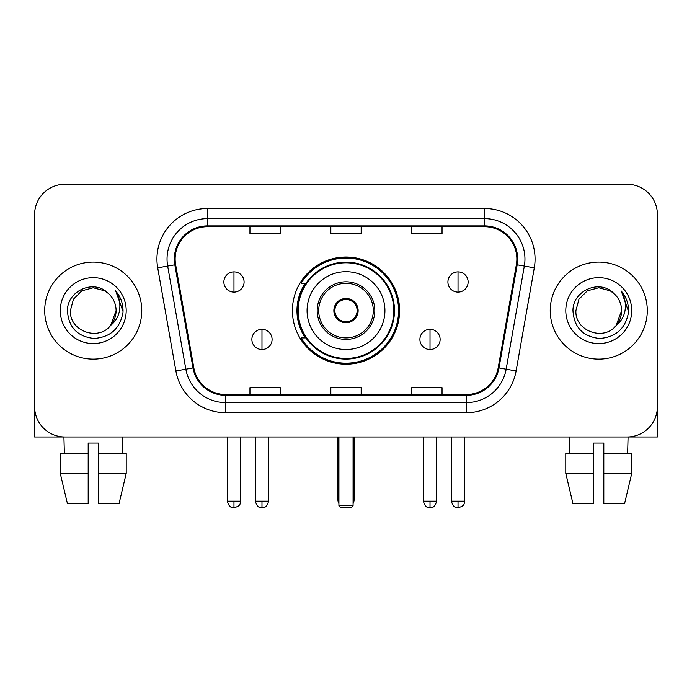 <?xml version="1.0" encoding="UTF-8"?>
<svg xmlns="http://www.w3.org/2000/svg" width="692" height="692" viewBox="0 0 692 692"><rect width="100%" height="100%" fill="white"/><g stroke="black" fill="none" stroke-linecap="round" stroke-linejoin="round"><path stroke-width="1.04" d="M292.413 310.613A53.587 53.587 0 0 0 346 364.2A53.587 53.587 0 0 0 399.587 310.613A53.587 53.587 0 0 0 346 257.026A53.587 53.587 0 0 0 292.413 310.613M305.267 337.912A49.037 49.037 0 0 1 305.267 283.313M34.6 214.563L34.6 406.662A30.327 30.327 0 0 0 64.927 436.989L627.073 436.989A30.327 30.327 0 0 0 657.4 406.662L657.4 214.563A30.327 30.327 0 0 0 627.073 184.236L64.927 184.236A30.327 30.327 0 0 0 34.6 214.563L34.6 406.662M44.712 310.613A48.526 48.526 0 0 0 93.238 359.139A48.526 48.526 0 0 0 141.774 310.613A48.526 48.526 0 0 0 93.238 262.086A48.526 48.526 0 0 0 44.712 310.613A48.526 48.526 0 0 0 93.238 359.139A48.526 48.526 0 0 0 141.774 310.613A48.526 48.526 0 0 0 93.238 262.086A48.526 48.526 0 0 0 44.712 310.613M550.226 310.613A48.526 48.526 0 0 0 598.762 359.139A48.526 48.526 0 0 0 647.288 310.613A48.526 48.526 0 0 0 598.762 262.086A48.526 48.526 0 0 0 550.226 310.613A48.526 48.526 0 0 0 598.762 359.139A48.526 48.526 0 0 0 647.288 310.613A48.526 48.526 0 0 0 598.762 262.086A48.526 48.526 0 0 0 550.226 310.613M175.137 259.05A32.351 32.351 0 0 1 207.488 226.699L484.512 226.699A32.351 32.351 0 0 1 516.37 264.673L498.188 367.798A32.351 32.351 0 0 1 466.33 394.526L225.67 394.526A32.351 32.351 0 0 1 193.812 367.798L175.63 264.673A32.351 32.351 0 0 1 175.137 259.05M174.323 259.05A33.164 33.164 0 0 0 174.825 264.811L193.016 367.936A33.164 33.164 0 0 0 225.67 395.34L466.33 395.34A33.164 33.164 0 0 0 498.984 367.936L517.175 264.811A33.164 33.164 0 0 0 484.512 225.886L207.488 225.886A33.164 33.164 0 0 0 174.323 259.05M157.707 267.83A50.551 50.551 0 0 1 207.488 208.5L484.512 208.5A50.551 50.551 0 0 1 534.293 267.83L516.111 370.955A50.551 50.551 0 0 1 466.33 412.726L225.67 412.726A50.551 50.551 0 0 1 175.889 370.955L157.707 267.83L167.663 266.074A40.439 40.439 0 0 1 207.488 218.611L484.512 218.611A40.439 40.439 0 0 1 524.337 266.074L506.155 369.199A40.439 40.439 0 0 1 466.33 402.614L225.67 402.614A40.439 40.439 0 0 1 185.845 369.199L167.663 266.074A40.439 40.439 0 0 1 167.049 259.05M627.073 184.236L64.927 184.236M64.927 436.989L627.073 436.989M540.123 436.989L657.4 436.989L657.4 214.563M498.984 367.936L506.155 369.199L524.337 266.074L534.293 267.83M330.837 226.699L330.837 233.541L361.163 233.541L361.163 226.699M249.95 226.699L249.95 233.541L280.286 233.541L280.286 226.699M411.714 226.699L411.714 233.541L442.05 233.541L442.05 226.699M361.163 394.526L361.163 387.684L330.837 387.684L330.837 394.526M280.286 394.526L280.286 387.684L249.95 387.684L249.95 394.526M442.05 394.526L442.05 387.684L411.714 387.684L411.714 394.526M108.212 293.347C94.19 278.651 67.193 290.761 67.444 310.613C68.473 327.299 77.314 336.589 93.974 338.475C110.383 337.281 120.053 328.57 122.994 312.326L123.038 310.613C122.951 303.122 120.46 296.539 115.555 290.865C119.284 296.989 120.598 303.572 119.5 310.613C118.427 316.607 115.512 321.503 110.746 325.292C98.619 341.692 69.2 331.2 70.394 310.613L73.456 299.186L81.812 290.822L93.238 287.768L104.665 290.822L108.212 293.347A22.853 22.853 0 0 1 116.092 310.613L110.746 325.292A22.853 22.853 0 0 0 116.092 310.613L110.694 325.361M60.282 310.613A32.956 32.956 0 0 0 93.238 343.569A32.956 32.956 0 0 0 126.204 310.613A32.956 32.956 0 0 0 93.238 277.656A32.956 32.956 0 0 0 60.282 310.613M115.78 291.124L123.029 311.478M34.6 396.551L34.6 436.989L151.877 436.989M60.265 453.173L60.265 473.389L67.444 503.724L60.265 473.389L60.265 453.173L88.187 453.173L88.187 443.062L98.299 443.062L98.299 453.173L126.221 453.173L126.221 473.389L119.033 503.724L126.221 473.389L98.299 473.389L98.299 453.173M122.562 436.989L122.121 453.173M88.187 453.173L88.187 503.724L67.444 503.724M60.265 473.389L88.187 473.389M119.033 503.724L98.299 503.724L98.299 473.389M63.924 436.989L64.356 453.173M307.075 310.613A38.925 38.925 0 0 1 346 271.688A38.925 38.925 0 0 1 384.925 310.613A38.925 38.925 0 0 1 346 349.538A38.925 38.925 0 0 1 307.075 310.613A38.925 38.925 0 0 0 346 349.538A38.925 38.925 0 0 0 384.925 310.613M318.701 310.613A27.299 27.299 0 0 0 346 337.912A27.299 27.299 0 0 0 373.299 310.613A27.299 27.299 0 0 0 346 283.313A27.299 27.299 0 0 0 318.701 310.613M305.873 283.313A48.526 48.526 0 0 0 305.873 337.912M393.826 310.613A47.826 47.826 0 0 0 346 262.796A47.826 47.826 0 0 0 298.174 310.613A47.826 47.826 0 0 0 346 358.439A47.826 47.826 0 0 0 393.826 310.613M333.864 310.613A12.136 12.136 0 0 0 346 322.749A12.136 12.136 0 0 0 358.136 310.613A12.136 12.136 0 0 0 346 298.477A12.136 12.136 0 0 0 333.864 310.613M398.575 310.613A52.575 52.575 0 0 1 301.072 337.912L305.942 337.912A48.475 48.475 0 0 0 378.074 346.96A48.475 48.475 0 0 0 378.074 274.266A48.475 48.475 0 0 0 305.942 283.313L301.072 283.313A52.575 52.575 0 0 1 398.575 310.613M334.253 307.577L334.668 307.577A11.729 11.729 0 0 1 357.332 307.577L356.7 307.577A11.124 11.124 0 0 1 346 321.737A11.124 11.124 0 0 1 335.3 307.577A11.124 11.124 0 0 1 356.7 307.577L357.747 307.577M334.668 307.577L335.3 307.577L334.668 307.577M357.747 313.649L357.332 313.649A11.729 11.729 0 0 1 334.668 313.649L334.253 313.649M357.332 313.649L356.7 313.649L357.332 313.649M338.924 436.989L338.924 505.748L353.076 505.748L353.076 436.989M338.924 505.748L340.948 507.764L351.052 507.764L353.076 505.748M233.974 271.887A10.112 10.112 0 0 0 223.871 281.999A10.112 10.112 0 0 0 233.974 292.111A10.112 10.112 0 0 0 244.086 281.999A10.112 10.112 0 0 0 233.974 271.887L233.974 292.111A10.112 10.112 0 0 0 244.086 281.999A10.112 10.112 0 0 0 233.974 271.887M458.026 271.887A10.112 10.112 0 0 0 447.914 281.999A10.112 10.112 0 0 0 458.026 292.111A10.112 10.112 0 0 0 468.129 281.999A10.112 10.112 0 0 0 458.026 271.887L458.026 292.111A10.112 10.112 0 0 0 468.129 281.999A10.112 10.112 0 0 0 458.026 271.887M261.983 329.314A10.112 10.112 0 0 0 251.871 339.426A10.112 10.112 0 0 0 261.983 349.538A10.112 10.112 0 0 0 272.094 339.426A10.112 10.112 0 0 0 261.983 329.314L261.983 349.538A10.112 10.112 0 0 0 272.094 339.426A10.112 10.112 0 0 0 261.983 329.314M430.017 329.314A10.112 10.112 0 0 0 419.906 339.426A10.112 10.112 0 0 0 430.017 349.538A10.112 10.112 0 0 0 440.129 339.426A10.112 10.112 0 0 0 430.017 329.314L430.017 349.538A10.112 10.112 0 0 0 440.129 339.426A10.112 10.112 0 0 0 430.017 329.314M565.779 453.173L565.779 473.389L572.967 503.724L565.779 473.389L565.779 453.173L593.701 453.173L593.701 443.062L603.813 443.062L603.813 453.173L631.735 453.173L631.735 473.389L624.556 503.724L631.735 473.389L603.813 473.389L603.813 453.173M628.077 436.989L627.644 453.173M593.701 453.173L593.701 503.724L572.967 503.724M565.779 473.389L593.701 473.389M624.556 503.724L603.813 503.724L603.813 473.389M569.438 436.989L569.879 453.173M613.726 293.347C599.704 278.651 572.708 290.761 572.959 310.613C573.988 327.299 582.837 336.589 599.497 338.475C615.897 337.281 625.568 328.57 628.509 312.326L628.561 310.613C628.474 303.122 625.983 296.539 621.079 290.865C624.807 296.989 626.122 303.572 625.014 310.613C623.95 316.607 621.035 321.503 616.269 325.292C604.142 341.692 574.723 331.2 575.908 310.613L578.97 299.186L587.335 290.822L598.762 287.768L610.188 290.822L613.726 293.347A22.853 22.853 0 0 1 621.606 310.613L616.269 325.292A22.853 22.853 0 0 0 621.606 310.613L616.209 325.361M565.797 310.613A32.956 32.956 0 0 0 598.762 343.569A32.956 32.956 0 0 0 631.718 310.613A32.956 32.956 0 0 0 598.762 277.656A32.956 32.956 0 0 0 565.797 310.613M621.304 291.124L628.544 311.478M484.512 208.5L484.512 225.886M167.663 266.074L174.825 264.811M225.67 412.726L225.67 395.34M466.33 395.34L466.33 412.726M175.889 370.955L193.016 367.936M517.175 264.811L524.337 266.074M207.488 208.5L207.488 225.886M506.155 369.199L516.111 370.955M374.813 310.613A28.813 28.813 0 0 0 346 281.8A28.813 28.813 0 0 0 317.187 310.613A28.813 28.813 0 0 0 346 339.426A28.813 28.813 0 0 0 374.813 310.613M337.912 436.989L337.912 499.676L338.924 499.676M353.076 499.676L354.088 499.676L354.088 436.989M233.974 501.198L227.408 501.198C228.55 505.878 230.739 508.075 233.974 507.764L233.974 501.198L240.548 501.198L240.548 436.989M458.026 501.198L451.452 501.198C452.603 505.878 454.791 508.075 458.026 507.764L458.026 501.198L464.591 501.198L464.591 436.989M261.983 501.198L255.409 501.198C256.559 505.878 258.747 508.075 261.983 507.764L261.983 501.198L268.557 501.198L268.557 436.989M430.017 501.198L423.443 501.198C424.594 505.878 426.782 508.075 430.017 507.764L430.017 501.198L436.591 501.198L436.591 436.989M337.912 499.676A8.088 8.088 0 0 0 338.924 503.594M353.076 503.594A8.088 8.088 0 0 0 354.088 499.676M227.408 501.198L227.408 436.989M240.548 501.198C239.622 503.231 241.949 505.549 233.974 507.764M451.452 501.198L451.452 436.989M464.591 501.198C463.666 503.231 466.001 505.549 458.026 507.764M255.409 501.198L255.409 436.989M268.557 501.198C267.406 505.878 265.218 508.075 261.983 507.764M423.443 501.198L423.443 436.989M436.591 501.198C435.441 505.878 433.253 508.075 430.017 507.764"/></g></svg>
